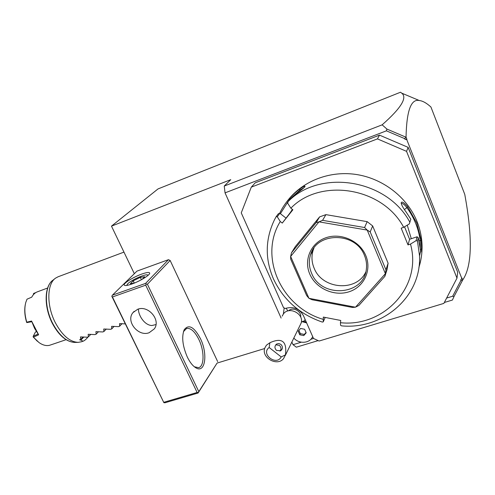 <?xml version="1.0" encoding="UTF-8"?>
<svg xmlns="http://www.w3.org/2000/svg" width="495" height="495" viewBox="0 0 495 495"><rect width="100%" height="100%" fill="white"/><g stroke="black" fill="none" stroke-linecap="round" stroke-linejoin="round"><path stroke-width="0.74" d="M111.474 226.135L158.035 188.917L400.505 92.231L401.655 93.109C407.632 97.509 401.129 108.083 382.14 124.833L224.254 186.046L230.757 179.673L111.474 226.135L134.331 273.692M461.823 278.475L461.878 277.936L462.695 279.984L453.983 296.604L452.665 296.227L460.938 280.393L460.727 279.867L461.823 278.475L406.779 139.646L404.891 139.2L404.669 138.631L386.397 130.835L225.039 192.864L224.254 186.046M386.397 130.835L386.898 129.059L382.14 124.833M452.665 296.227L446.632 298.058M313.527 338.475L310.854 339.285M301.288 342.187L293.04 344.693L291.858 342.057M281.111 318.062L225.039 192.864M251.293 187.129L255.253 182.81L379.517 135.135L408.14 147.374L457.696 272.225L456.978 278.153L406.55 151.352L377.444 138.891L251.293 187.129L241.257 212.875L283.53 307.655L285.392 308.509L286.685 308.094C294.098 306.504 299.698 309.066 303.485 315.773L313.508 338.469L319.102 341.036L443.86 303.392L456.978 278.153M303.806 321.28L305.18 319.609M284.192 307.958L283.363 313.954M404.669 138.631L406.049 137.096L406.921 139.299L404.891 139.2M406.921 139.299L406.779 139.646M406.049 137.096C406.599 110.861 411.017 98.666 419.296 100.528C422.693 100.881 426.572 103.047 430.935 107.019L464.756 194.349C472.768 237.94 472.082 266.483 462.695 279.984M462.491 280.337L460.938 280.393M453.983 296.604L452.424 300.044L444.331 302.488M405.69 137.072L386.898 129.059M163.956 402.249L197.121 392.473L145.709 285.176L112.445 296.963L163.888 402.683L164.983 402.769L198.105 393.018L217.064 363.089L264.658 348.536M318.155 340.603L296.332 347.193L293.04 344.693M197.121 392.473L198.217 392.572L217.064 363.089M217.67 361.61L170.15 260.469L168.449 259.689L136.979 271.105L112.371 295.193L111.821 296.282L112.445 296.963M198.217 392.572L198.105 393.018M163.888 402.683L111.821 296.282M112.371 295.193L145.598 283.387L168.449 259.689M141.848 274.038C133.792 276.86 123.595 283.109 124.152 284.941C124.523 285.98 127.091 285.677 131.856 284.037C140.023 281.197 150.301 274.867 149.688 273.098C149.286 272.04 146.675 272.355 141.848 274.038M145.598 283.387L146.254 284.068L147.411 284.229L170.15 260.469M198.736 391.471L147.411 284.229M200.395 338.549C208.036 353.807 205.32 373.781 195.871 367.822C192.772 365.96 189.913 362.359 187.302 357.013C182.531 345.857 181.498 336.767 184.202 329.744C188.706 323.909 194.108 326.842 200.395 338.549M145.709 285.176L146.254 284.068M149.1 332.745L154.304 328.878C161.098 320.123 148.314 304.945 137.721 309.245L132.982 312.605C125.544 321.212 138.229 336.99 149.1 332.745M138.458 309.022C138.192 314.993 144.249 325.153 151.823 325.531L155.975 324.584M147.993 275.424L147.696 274.985C145.827 273.63 131.373 279.941 127.902 283.629L127.184 284.501L127.196 285.374M134.3 283.097L130.327 283.672L133.186 280.826L140.308 277.373L144.67 276.705L142.053 279.372M140.469 280.226L136.484 282.162M133.186 280.826L134.281 283.103M140.308 277.373L141.428 279.712M183.466 331.625L186.603 328.457C190.748 327.795 194.832 331.464 198.854 339.471C204.454 350.875 204.466 366.387 198.625 367.655L194.399 366.807M192.054 394.8L183.62 397.287M379.517 135.135L377.444 138.891M408.14 147.374L406.55 151.352M418.881 267.461C421.189 260.333 422.247 252.951 422.049 245.316C421.802 237.235 420.144 229.333 417.056 221.599C407.193 197.047 382.561 178.169 355.447 174.358C328.315 170.571 301.22 181.882 286.605 201.96M279.619 213.339L280.362 211.841C284.953 202.925 291.376 195.333 299.624 189.071C303.435 186.442 305.236 185.619 305.038 186.596C303.732 188.088 300.787 190.47 296.189 193.749L289.971 199.015L287.904 201.799L287.793 203.457L290.862 208.185C320.246 177.618 382.431 187.098 403.679 227.31L409.309 223.932L410.831 219.236L406.098 211.971C402.757 207.479 401.142 204.324 401.253 202.517C402.237 201.36 404.396 202.808 407.732 206.854L416.697 222.917L421.22 240.322L420.199 240.706C418.665 228.801 414.216 217.775 406.865 207.634L404.427 209.595M292.607 209.546L282.268 223.084L280.269 221.519L277.28 216.767L276.173 216.655L274.484 219.761C265.221 239.11 264.868 258.811 273.438 278.877C283.338 299.828 299.624 314.232 322.301 322.078L323.247 321.874L323.315 317.072L340.764 320.469L340.436 322.703C383.532 327.486 422.52 286.822 410.491 244.085L408.01 244.907L409.594 239.283L417.087 236.783L418.3 237.749L417.471 240.997L416.078 240.669L410.491 244.085M276.173 216.655L278.339 213.753L279.861 213.283L285.881 217.992M409.922 222.311C386.843 178.85 319.621 168.789 287.904 201.799M403.679 227.31L401.191 228.158L408.01 244.907M404.526 226.803L409.594 239.283M407.732 206.854L406.865 207.634C404.415 204.509 402.596 203.136 401.414 203.507L401.296 203.6M340.436 322.703L340.554 325.264L341.612 325.865C382.412 329.911 421.499 297.068 419.531 255.847L417.471 240.997M421.22 240.322L421.474 247.735L420.849 252.029L418.3 237.749M417.087 236.783L416.078 240.669M325.184 317.437L323.247 321.874M280.269 221.519C258.396 256.775 281.408 307.154 323.006 319.3M282.268 223.084L292.879 209.762L290.862 208.185M388.099 263.222L385.952 269.843L384.893 276.309L387.053 269.589L388.099 263.222L372.661 225.937L367.16 221.642L364.592 227.527L367.21 230.088L318.972 221.865L290.645 256.435L308.917 298.262L306.653 295.534L290.701 259.163L290.633 256.546M290.645 256.435L291.475 252.797L295.292 246.634L319.603 216.89L325.902 214.638L367.16 221.642M277.28 216.767L279.861 213.283M280.387 213.692L288.059 201.595M291.728 197.4L300.013 190.037L304.227 187.531M299.624 189.071L300.391 190.618M292.421 209.404L290.757 211.866M385.376 273.617L367.21 230.088M367.315 230.169L370.198 231.908L372.661 225.937M385.952 269.843L370.198 231.908M355.429 307.197L352.477 307.457L312.017 299.729L309.016 298.337L355.429 307.197L358.856 305.464L384.893 276.309M319.603 216.89L316.169 222.614L291.475 252.797M316.169 222.614L318.972 221.865M319.089 221.828L322.579 220.337L325.902 214.638M364.592 227.527L322.579 220.337M355.54 307.16L385.357 273.729M309.833 274.187C303.522 260.017 310.792 242.909 325.834 237.773C340.783 232.421 359.754 240.799 365.78 255.55C372.036 270.227 363.893 287.187 348.919 291.815C334.032 296.654 315.934 288.43 309.833 274.187M311.565 273.153C308.991 267.065 308.651 260.964 310.538 254.863C316.571 231.672 355.763 231.691 364.487 255.513C366.319 259.955 366.943 264.472 366.362 269.063C363.98 295.824 321.026 298.442 311.565 273.153M365.793 272.002C356.53 292.217 322.196 289.371 314.158 268.234C311.627 262.226 311.299 256.2 313.168 250.167L310.538 254.863M313.923 248.156L313.168 250.167M411.289 238.72L407.255 225.169M418.968 240.694L420.199 240.706L420.28 249.474M300.657 317.054C301.696 311.163 292.786 306.547 288.597 310.786M301.344 322.134L303.305 321.193L306.244 322.028M299.964 325.5L301.096 323.179C304.413 314.084 289.408 305.972 283.579 313.688L282.15 316.156M281.21 356.932L285.436 354.878L283.548 358.64C277.07 366.875 260.84 357.458 264.881 347.837L266.397 345.219L269.905 342.726L269.156 347.502C260.351 353.894 276.321 366.399 281.21 356.932L269.156 347.502M285.436 354.878C287.162 341.346 281.983 337.293 269.905 342.726M280.888 344.384L278.827 343.561L276.724 344.013C274.44 345.943 274.366 348.072 276.501 350.404L280.597 350.813C282.948 348.895 283.041 346.748 280.888 344.384M279.929 351.097L280.869 349.594C281.24 348.195 280.758 346.797 279.421 345.399L275.777 344.798M293.832 338.029C298.9 344.303 310.068 343.468 312.661 336.538M306.628 322.889L301.938 321.639M306.188 332.819L304.604 329.249L300.607 328.457L298.2 331.229L299.784 334.787L303.769 335.585L306.188 332.819M298.906 330.413L300.341 333.63L304.314 334.428L306.028 332.467M303.769 335.585L304.314 334.428M299.784 334.787L300.341 333.63M81.384 341.773L78.297 342.348C69.987 342.07 62.345 335.554 55.384 322.802C46.456 305.78 46.821 283.771 55.613 278.103L58.144 276.755L123.96 252.116M83.865 337.015L80.803 340.114L83.123 341.185C84.478 340.733 86.136 339.304 88.104 336.903M80.803 340.114L79.615 339.78L80.753 339.397L80.468 336.916L87.262 337.194L88.407 336.804L88.172 334.298L94.966 334.583L96.123 334.193L95.931 331.662L102.731 331.953L103.894 331.557L103.752 329.008L110.558 329.305L111.728 328.903L111.635 326.329L118.441 326.632L119.623 326.23L119.58 323.631L125.043 323.879M80.753 339.397L83.166 336.959M88.407 336.804L90.82 334.335M96.123 334.193L98.536 331.693M103.894 331.557L106.307 329.026M111.728 328.903L114.135 326.347M119.623 326.23L122.03 323.637M31.562 321.038L34.588 328.389L38.635 334.806L31.562 321.038L26.78 322.189C24.589 314.715 24.274 308.082 25.827 302.303L27.015 299.178L31.742 297.173C33.171 294.463 35.065 292.675 37.428 291.809L47.638 288.022M55.799 343.196L49.494 345.312C46.227 346.079 42.719 345.157 38.975 342.54L33.437 337.182L38.635 334.806M35.832 292.57L33.709 293.393L33.505 294.55M34.13 293.888L33.351 293.863M25.313 304.505C24.261 309.851 24.701 315.785 26.631 322.301L26.798 322.585L26.78 322.189M31.606 321.75L26.798 322.585M36.271 331.656L35.436 332.034L33.258 336.216L37.942 334.088M33.437 337.182L33.258 336.216M33.072 336.817L37.403 341.309M287.812 310.984L286.215 308.243M77.901 342.354L74.999 342.41C66.905 342.144 59.48 335.833 52.73 323.482C44.067 307.005 44.451 285.683 53.015 280.139L54.914 278.648M419.296 100.528L401.655 93.109M147.696 274.985L148.271 275.177M127.023 284.934L126.838 285.436M132.982 312.605L134.145 311.343M194.566 366.906L195.871 367.822M183.639 331.248L184.202 329.744M401.253 202.517L401.21 203.247M422.049 245.316L421.474 247.735M420.589 251.435L419.531 255.847M420.849 252.029L420.527 251.701M301.096 323.179L285.269 355.528M276.185 344.39L276.724 344.013M74.572 342.416C66.25 341.804 58.856 335.492 52.402 323.489C43.894 307.135 44.067 286.178 53.015 280.139M83.123 341.185L81.131 341.859M55.595 343.264L66.082 339.688"/></g></svg>
